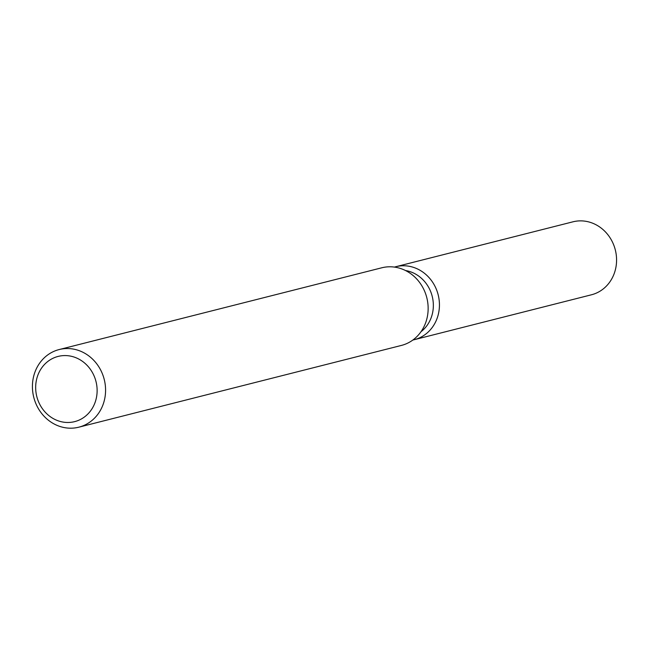 <?xml version="1.0" encoding="UTF-8"?>
<svg xmlns="http://www.w3.org/2000/svg" width="649" height="649" viewBox="0 0 649 649"><rect width="100%" height="100%" fill="white"/><g stroke="black" fill="none" stroke-linecap="round" stroke-linejoin="round"><path stroke-width="0.97" d="M405.528 270.544A33.878 30.754 75.8 0 1 429.703 289.389A33.878 30.754 75.8 0 1 421.031 331.688M435.39 287.109A37.642 34.17 75.8 0 1 412.91 340.003A37.642 34.17 75.8 0 0 414.297 339.687A37.642 34.17 75.8 0 0 435.39 287.109A37.642 34.17 75.8 0 0 394.43 267.096A37.642 34.17 75.8 0 1 395.801 266.715A37.642 34.17 75.8 0 1 435.39 287.109M59.164 349.551L381.734 267.802A40.043 36.352 75.8 0 1 423.838 289.495A40.043 36.352 75.8 0 1 401.406 345.43L78.837 427.18A40.043 36.352 75.8 0 1 36.725 405.487A40.043 36.352 75.8 0 1 59.164 349.551A40.043 36.352 75.8 0 1 101.268 371.244A40.043 36.352 75.8 0 1 78.837 427.18M93.505 374.643A33.634 30.535 75.8 0 1 80.865 419.238A33.634 30.535 75.8 0 1 39.289 403.41A33.634 30.535 75.8 0 1 51.92 358.816A33.634 30.535 75.8 0 1 93.505 374.643M395.801 266.715L572.945 221.82A37.642 34.17 75.8 0 1 612.526 242.215A37.642 34.17 75.8 0 1 591.442 294.792L414.297 339.687"/></g></svg>
